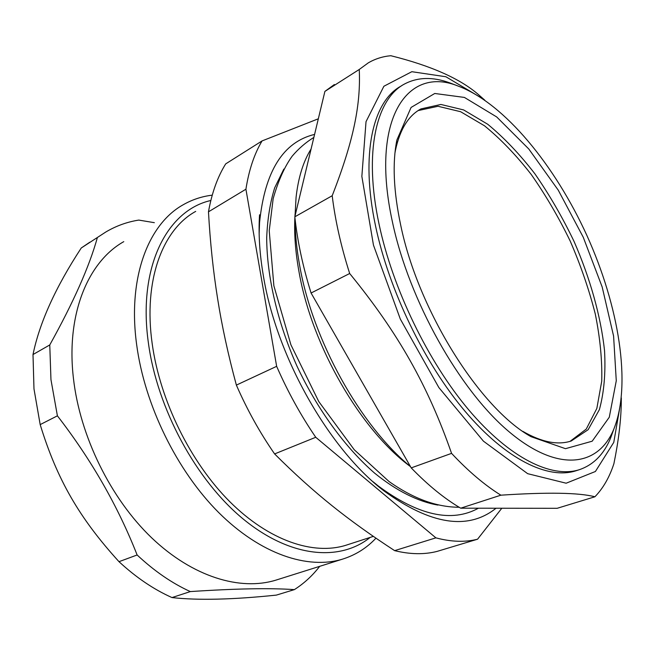 <?xml version="1.0" encoding="UTF-8"?>
<svg xmlns="http://www.w3.org/2000/svg" width="655" height="655" viewBox="0 0 655 655"><rect width="100%" height="100%" fill="white"/><g stroke="black" fill="none" stroke-linecap="round" stroke-linejoin="round"><path stroke-width="0.98" d="M418.168 110.572L438.031 106.282L460.604 111.71L484.471 125.776C500.6 138.934 516.189 155.161 531.221 174.459C545.656 195.075 558.641 217.263 570.186 241.032C580.69 265.275 589.058 289.592 595.28 313.966C600.119 337.955 602.273 360.348 601.732 381.161L596.844 408.425L586.25 429.091L570.047 441.355M370.19 537.403C340.019 561.654 290.845 557.986 243.529 519.284C196.32 480.696 157.216 408.81 148.39 342.892C137.558 266.348 167.459 210.132 210.836 200.495M195.706 211.393C162.727 229.389 143.167 280.217 152.206 343.801C160.017 400.573 190.474 462.389 229.749 501.64C269.131 540.874 313.508 555.456 345.955 545.247L347.371 544.788M97.325 237.749C89.326 266.519 73.475 302.25 49.764 344.948L33.004 354.543C39.529 322.686 55.618 287.168 81.269 247.983L105.815 232.001C116.148 225.893 127.144 221.914 138.794 220.088L154.343 222.675M190.318 591.58C235.481 588.591 270.171 587.936 294.373 589.623L276.344 595.108C232.697 599.661 197.908 600.479 171.995 597.573L190.318 591.58C172.052 583.269 154.318 571.07 137.124 554.981L118.997 561.679C79.337 518.048 57.067 479.64 40.184 424.604L57.403 415.827C91.356 459.744 117.933 506.127 137.124 554.981M40.184 424.604L33.978 388.873L33.004 354.543M81.269 247.983L89.817 242.203M171.995 597.573C153.753 589.443 136.084 577.481 118.997 561.679M319.689 566.338C312.5 575.663 304.059 583.425 294.373 589.623M57.403 415.827L50.959 379.646L49.764 344.948M277.335 579.683L275.853 580.15C240.27 591.08 192.807 577.055 151.665 537.829C110.638 498.586 79.943 436.197 73.434 378.328C65.885 314.007 88.171 261.615 123.779 241.646M375.937 538.197C366.636 548.096 355.501 555.072 342.524 559.141C307.883 569.776 260.567 554.277 218.647 512.505C176.842 470.708 144.591 404.872 136.641 344.579C127.471 277.54 148.382 224.108 183.097 204.819C192.177 199.611 201.896 196.394 212.236 195.165M294.881 217.304C294.062 234.097 295.462 252.388 299.073 272.161C311.976 346.241 360.864 430.302 410.505 466.638M295.053 214.381L294.93 216.404M557.151 508.305L460.702 508.182L500.87 495.18C547.719 492.101 579.069 492.634 594.912 496.777L557.151 508.305M411.217 467.891L311.076 293.014L349.68 273.512C398.486 333.231 428.116 386.106 451.565 453.366L411.217 467.891C427.92 485.158 444.417 498.594 460.702 508.182M294.832 216.813L324.896 91.397L359.251 69.471C360.823 103.727 354.093 139.613 332.2 195.73L294.832 216.813C297.386 241.015 302.806 266.413 311.076 293.014M334.369 84.52L324.896 91.397M482.408 98.553L445.883 76.75L411.831 71.698L383.887 86.255L366.022 121.666L361.855 176.375L373.456 245.109L400.303 319.034L438.875 387.58L483.439 441.175L527.652 473.671L566.149 483.21L595.403 471.494L613.768 442.379L621.038 400.467M401.343 85.936C373.104 100.641 360.127 153.72 375.528 225.86C389.005 290.173 424.481 363.419 465.197 411.455C506.004 459.515 547.932 479.558 575.532 470.92L576.736 470.536M484.798 100.174L478.338 94.5C459.982 78.6 430.81 65.672 390.822 55.716C382.798 56.445 375.323 58.794 368.397 62.782L359.251 69.471M594.912 496.777C603.181 488.212 609.518 477.184 613.899 463.691C618.435 441.478 620.883 421.607 621.251 404.069L621.333 397.921M332.2 195.73C335.188 220.358 341.009 246.288 349.68 273.512M451.565 453.366C468.3 471.232 484.741 485.167 500.87 495.18M613.686 429.492L610.64 437.974C603.877 454.406 593.356 465.009 579.061 469.782C551.559 478.379 509.696 458.246 468.874 410.046C428.149 361.871 392.591 288.437 379.024 224.01C363.509 151.747 376.355 98.651 404.512 84.012C417.751 77.044 432.857 76.676 449.829 82.898L452.973 84.102M318.33 118.792L262.074 140.915L225.697 163.881C217.624 176.809 211.876 192.791 208.47 211.827L245.92 189.213L276.647 366.333L236.373 385.099C228.128 354.625 221.881 325.805 217.607 298.639C213.243 271.432 210.198 242.497 208.47 211.827M435.886 537.853L394.629 550.642C348.394 520.447 314.326 493.534 274.609 453.923L315.743 437.278L435.886 537.853C451.189 541.922 465.075 542.381 477.56 539.212L501.82 508.231M394.629 550.642C410.128 554.425 424.276 554.679 437.082 551.404L477.56 539.212M274.609 453.923C259.879 432.685 247.131 409.743 236.373 385.099M315.743 437.278C300.776 415.344 287.75 391.698 276.647 366.333M410.448 466.548C360.479 425.832 312.853 340.575 299.728 265.889C296.649 249.154 295.077 233.393 295.028 218.598M295.028 215.986L296.068 197.368C298.295 177.521 303.306 161.384 311.092 148.972M259.151 233.557L259.56 222.618C264.735 171.397 283.075 141.988 314.588 134.406M478.445 508.206C451.663 522.936 418.25 515.51 378.205 485.928L373.137 481.802M496.056 508.223C468.079 530.566 430.72 524.794 383.977 490.914C329.08 449.101 276.623 356.983 263.416 276.123C259.609 253.984 258.324 233.54 259.552 214.799L259.56 222.618M245.92 189.213C248.941 169.94 254.328 153.843 262.074 140.915M394.965 152.926L395.481 150.175C400 129.297 408.491 115.542 420.96 108.91L440.905 104.456L463.65 109.942L487.721 124.253C504.006 137.648 519.718 154.162 534.881 173.796C549.414 194.756 562.473 217.296 574.042 241.408C590.081 278.138 600.75 315.898 604.532 350.548C605.76 372.883 604.049 392.582 599.382 409.637L588.149 429.696L571.234 440.995C557.79 445.408 541.644 442.191 522.805 431.35M400.696 225.123C393.549 191.26 392.271 162.89 396.881 140.014L411.086 107.436L434.764 93.477L464.42 97.431L496.711 116.958L528.782 148.98L558.265 190.171L583.269 237.274L602.182 287.013L613.588 336.056L616.273 380.776L609.281 417.227L592.185 441.2L565.486 448.683L531.033 436.68C480.05 408.499 418.201 310.568 400.696 225.123M392.484 222.184C369.608 118.26 407.762 65.025 458.672 86.28C504.571 103.588 555.055 165.469 586.995 235.685C618.779 305.95 631.813 384.198 613.891 428.943C598.547 466.614 558.035 473.254 508.657 431.399C459.417 389.905 409.072 300.424 392.484 222.184M437.966 505.079C418.332 501.714 396.668 491.029 374.676 473.188C345.406 447.783 317.454 409.662 297.059 366.292C277.491 322.547 266.839 276.508 266.691 237.781C267.461 219.098 270.13 202.42 274.707 187.764L283.836 169.088M342.524 559.141L275.853 580.15M313.868 137.411C305.86 142.323 298.647 148.562 292.228 156.103C284.573 166.657 278.219 180.837 273.168 198.653L269.23 230.765L273.872 285.809L290.926 344.849L318.756 401.54L354.273 449.764L389.029 481.507C413.141 498.578 436.517 507.167 459.171 507.265M484.168 99.74L478.338 94.5M621.153 399.493L621.251 404.069M579.061 469.782L575.532 470.92M378.205 485.928L383.977 490.914M373.309 536.388L345.955 545.247M420.96 108.91L418.529 110.335M523.067 431.53L531.033 436.68M395.481 150.175L396.881 140.014M458.672 86.28L449.829 82.898M613.891 428.943L610.64 437.974"/></g></svg>
